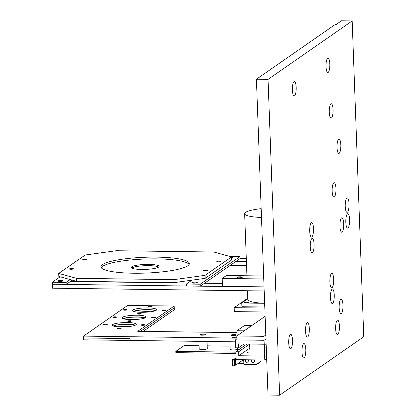 <?xml version="1.0" encoding="UTF-8"?>
<svg xmlns="http://www.w3.org/2000/svg" width="416" height="416" viewBox="0 0 416 416"><rect width="100%" height="100%" fill="white"/><g stroke="black" fill="none" stroke-linecap="round" stroke-linejoin="round"><path stroke-width="0.62" d="M332.171 191.225A7.228 1.908 -89.2 0 1 333.7 182.884A7.228 1.908 -89.2 0 1 335.972 189.935A7.228 1.908 -89.2 0 1 333.518 196.924A7.228 1.908 -89.2 0 1 332.171 191.225M329.274 112.273A7.228 1.908 -89.2 0 1 330.808 103.932A7.228 1.908 -89.2 0 1 333.076 110.984A7.228 1.908 -89.2 0 1 330.621 117.972A7.228 1.908 -89.2 0 1 329.274 112.273M268.044 79.394L279.625 395.2L363.761 336.747L352.18 20.94L268.044 79.394L256.428 79.238L268.008 395.049L279.625 395.2M288.709 342.878A7.228 1.908 -89.2 0 1 290.238 334.537A7.228 1.908 -89.2 0 1 292.51 341.583A7.228 1.908 -89.2 0 1 290.056 348.572A7.228 1.908 -89.2 0 1 288.709 342.878M305.536 331.183A7.228 1.908 -89.2 0 1 307.065 322.847A7.228 1.908 -89.2 0 1 309.338 329.893A7.228 1.908 -89.2 0 1 306.883 336.882A7.228 1.908 -89.2 0 1 305.536 331.183M337.038 147.55A7.228 1.908 -89.2 0 1 338.572 139.209A7.228 1.908 -89.2 0 1 340.839 146.255A7.228 1.908 -89.2 0 1 338.385 153.244A7.228 1.908 -89.2 0 1 337.038 147.55M352.18 20.94L341.494 20.8L336.445 24.305L335.52 24.294L256.428 79.238M329.888 281.897A7.228 1.908 -89.2 0 1 331.417 273.562A7.228 1.908 -89.2 0 1 333.689 280.608A7.228 1.908 -89.2 0 1 331.235 287.596A7.228 1.908 -89.2 0 1 329.888 281.897M339.929 226.325A7.228 1.908 -89.2 0 1 341.458 217.984A7.228 1.908 -89.2 0 1 343.73 225.035A7.228 1.908 -89.2 0 1 341.276 232.019A7.228 1.908 -89.2 0 1 339.929 226.325M339.175 307.809A7.228 1.908 -89.2 0 1 340.709 299.468A7.228 1.908 -89.2 0 1 342.982 306.519A7.228 1.908 -89.2 0 1 340.522 313.508A7.228 1.908 -89.2 0 1 339.175 307.809M301.985 352.134A7.228 1.908 -89.2 0 1 303.519 343.798A7.228 1.908 -89.2 0 1 305.791 350.844A7.228 1.908 -89.2 0 1 303.332 357.833A7.228 1.908 -89.2 0 1 301.985 352.134M292.375 90.017A7.228 1.908 -89.2 0 1 293.909 81.676A7.228 1.908 -89.2 0 1 296.176 88.728A7.228 1.908 -89.2 0 1 293.722 95.711A7.228 1.908 -89.2 0 1 292.375 90.017M310.279 246.922A7.228 1.908 -89.2 0 1 311.808 238.581A7.228 1.908 -89.2 0 1 314.08 245.632A7.228 1.908 -89.2 0 1 311.626 252.621A7.228 1.908 -89.2 0 1 310.279 246.922M309.696 231.13A7.228 1.908 -89.2 0 1 311.23 222.789A7.228 1.908 -89.2 0 1 313.503 229.84A7.228 1.908 -89.2 0 1 311.043 236.829A7.228 1.908 -89.2 0 1 309.696 231.13M335.644 328.754A7.228 1.908 -89.2 0 1 337.173 320.414A7.228 1.908 -89.2 0 1 339.446 327.465A7.228 1.908 -89.2 0 1 336.991 334.454A7.228 1.908 -89.2 0 1 335.644 328.754M326.03 66.633A7.228 1.908 -89.2 0 1 327.564 58.297A7.228 1.908 -89.2 0 1 329.831 65.343A7.228 1.908 -89.2 0 1 327.376 72.332A7.228 1.908 -89.2 0 1 326.03 66.633M345.816 222.232A7.228 1.908 -89.2 0 1 347.35 213.892A7.228 1.908 -89.2 0 1 349.622 220.943A7.228 1.908 -89.2 0 1 347.162 227.932A7.228 1.908 -89.2 0 1 345.816 222.232M345.238 206.44A7.228 1.908 -89.2 0 1 346.772 198.099A7.228 1.908 -89.2 0 1 349.04 205.15A7.228 1.908 -89.2 0 1 346.585 212.139A7.228 1.908 -89.2 0 1 345.238 206.44M330.465 297.643A7.228 1.908 -89.2 0 1 331.994 289.302A7.228 1.908 -89.2 0 1 334.266 296.348A7.228 1.908 -89.2 0 1 331.812 303.337A7.228 1.908 -89.2 0 1 330.465 297.643M230.251 265.361L246.558 265.574M235.825 261.492L246.412 261.628M246.303 258.648L240.032 258.57L239.959 256.594L229.861 256.459M70.366 281.497L187.788 283.036M204.49 283.26L222.388 283.494M264.046 287.019L52.312 284.237L66.16 284.419L72.301 280.15M264.191 290.966L52.458 288.184L52.239 282.261L66.087 282.443L70.216 279.573M263.64 275.99L226.408 275.501L222.201 278.424L222.492 286.322L264.04 286.868M242.216 277.342A2.72 0.489 -2.1 0 0 242.31 277.207A2.72 0.489 -2.1 0 0 239.944 276.812A2.72 0.489 -2.1 0 0 236.964 277.274A2.72 0.489 -2.1 0 0 236.87 277.41A2.72 0.489 -2.1 0 0 239.242 277.805A2.72 0.489 -2.1 0 0 242.216 277.342M263.749 278.97L222.201 278.424M231.608 258.305A2.72 0.489 -2.1 0 0 232.736 257.988A2.72 0.489 -2.1 0 0 232.835 257.852A2.72 0.489 -2.1 0 0 231.577 257.488M191.948 282.61A2.72 0.489 -2.1 0 0 191.854 282.745A2.72 0.489 -2.1 0 0 194.22 283.14A2.72 0.489 -2.1 0 0 197.2 282.677A2.72 0.489 -2.1 0 0 197.293 282.542A2.72 0.489 -2.1 0 0 194.922 282.147A2.72 0.489 -2.1 0 0 191.948 282.61M191.916 280.166L186.368 284.024L186.441 286L200.283 286.182L240.032 258.57M186.368 284.024L200.216 284.206L239.959 256.594M200.216 284.206L200.283 286.182M57.819 280.847A2.72 0.489 -2.1 0 0 57.725 280.982A2.72 0.489 -2.1 0 0 60.091 281.377A2.72 0.489 -2.1 0 0 63.071 280.914A2.72 0.489 -2.1 0 0 63.164 280.779A2.72 0.489 -2.1 0 0 60.793 280.384A2.72 0.489 -2.1 0 0 57.819 280.847M60.133 276.78L52.239 282.261M66.087 282.443L66.16 284.419M231.561 256.932L213.793 252.008L116.23 250.728L85.212 255.008L58.713 273.416L76.476 278.34L174.044 279.625L205.057 275.34L231.561 256.932L231.67 259.927L205.166 278.34L205.057 275.34M158.683 267.056A13.91 2.486 -2.1 0 0 145.153 265.684A13.91 2.486 -2.1 0 0 131.763 268.044M158.616 267.103A13.91 2.486 177.9 0 1 143.406 269.459A13.91 2.486 177.9 0 1 131.3 267.436A13.91 2.486 177.9 0 1 131.784 266.75A13.91 2.486 177.9 0 1 146.994 264.394A13.91 2.486 177.9 0 1 159.099 266.417A13.91 2.486 177.9 0 1 158.616 267.103M58.713 273.416L58.822 276.416L76.591 281.336L76.476 278.34M76.591 281.336L174.153 282.62L174.044 279.625M174.153 282.62L205.166 278.34M86.637 259.719A2.023 0.364 177.9 0 1 84.427 260.057A2.023 0.364 177.9 0 1 82.664 259.766A2.023 0.364 177.9 0 1 84.672 259.329A2.023 0.364 177.9 0 1 86.705 259.615A2.023 0.364 177.9 0 1 86.637 259.719M73.388 268.923A2.023 0.364 177.9 0 1 71.172 269.266A2.023 0.364 177.9 0 1 69.415 268.97A2.023 0.364 177.9 0 1 71.422 268.533A2.023 0.364 177.9 0 1 73.455 268.824A2.023 0.364 177.9 0 1 73.388 268.923M220.787 261.482A2.023 0.364 177.9 0 1 218.577 261.82A2.023 0.364 177.9 0 1 216.814 261.529A2.023 0.364 177.9 0 1 218.821 261.092A2.023 0.364 177.9 0 1 220.86 261.378A2.023 0.364 177.9 0 1 220.787 261.482M207.537 270.686A2.023 0.364 177.9 0 1 205.327 271.029A2.023 0.364 177.9 0 1 203.564 270.733A2.023 0.364 177.9 0 1 205.572 270.296A2.023 0.364 177.9 0 1 207.61 270.587A2.023 0.364 177.9 0 1 207.537 270.686M187.819 265.736A44.257 7.914 -2.1 0 0 189.363 263.552A44.257 7.914 -2.1 0 0 144.846 257.265A44.257 7.914 -2.1 0 0 100.906 266.796A44.257 7.914 -2.1 0 0 139.433 273.229A44.257 7.914 -2.1 0 0 187.819 265.736M189.124 264.441A44.257 7.914 -2.1 0 0 144.908 259.017A44.257 7.914 -2.1 0 0 101.213 267.665M266.141 344.224L264.222 344.198M266.578 356.096L250.084 355.878L249.652 344.037L264.212 344.23L264.805 360.017L266.677 358.717M244.062 343.964L238.488 347.833L238.347 343.886L264.222 344.23L264.644 356.07L238.779 355.732L249.798 348.078M264.805 360.017L236.137 359.642L235.846 351.749L246.995 344.001M249.652 344.126L238.633 351.785L238.779 355.732M238.633 351.785L235.846 351.749M249.985 353.111A3.162 0.567 177.9 0 1 247.286 352.737A3.162 0.567 177.9 0 1 249.943 351.988M265.949 338.983L264.082 340.283L235.414 339.903L236.922 338.853M238.488 347.833L235.7 347.797L235.414 339.903M264.082 340.283L264.222 344.23M244.197 330.85L236.943 330.756L244.707 325.364L251.956 325.458M244.889 330.366L243.818 330.101L245.601 329.872M250.552 326.435L249.48 326.17L251.259 325.941M236.943 330.756L237.125 335.759M237.489 347.823L237.541 349.232L239.429 349.258M199.066 345.738L184.215 345.545L175.802 351.39L175.848 352.654L235.908 353.439M175.802 351.39L235.862 352.175M230.043 346.143L207.184 345.847M198.905 341.354L199.181 348.92A4.056 0.723 -2.1 0 0 203.258 349.497A4.056 0.723 -2.1 0 0 207.288 348.624L207.022 341.463M238.103 349.242A4.056 0.723 177.9 0 1 233.652 349.918A4.056 0.723 177.9 0 1 230.157 349.326L229.882 341.76M264.815 308.053L234.187 307.653L247.754 298.225M264.961 312.005L234.333 311.6L234.187 307.653M265.949 338.972L264.066 340.283L236.959 339.924L236.818 335.977L265.122 316.316M264.066 340.283L263.921 336.331L236.818 335.977M265.808 335.026L263.921 336.331M127.4 322.54A12.043 2.153 -2.1 0 0 112.627 324.579A12.043 2.153 -2.1 0 0 112.206 325.177A12.043 2.153 -2.1 0 0 124.322 326.888A12.043 2.153 -2.1 0 0 136.282 324.293A12.043 2.153 -2.1 0 0 127.4 322.54M119.787 328.052A1.862 0.333 -2.1 0 0 117.442 328.463A1.862 0.333 -2.1 0 0 119.314 328.723A1.862 0.333 -2.1 0 0 121.165 328.323A1.862 0.333 -2.1 0 0 119.787 328.052M143.442 324.641A1.862 0.333 -2.1 0 0 141.097 325.047A1.862 0.333 -2.1 0 0 142.969 325.312A1.862 0.333 -2.1 0 0 144.82 324.912A1.862 0.333 -2.1 0 0 143.442 324.641M105.898 324.147A1.862 0.333 -2.1 0 0 103.548 324.553A1.862 0.333 -2.1 0 0 105.42 324.818A1.862 0.333 -2.1 0 0 107.271 324.418A1.862 0.333 -2.1 0 0 105.898 324.147M129.99 320.741A1.862 0.333 -2.1 0 0 127.644 321.152A1.862 0.333 -2.1 0 0 129.516 321.417A1.862 0.333 -2.1 0 0 131.368 321.012A1.862 0.333 -2.1 0 0 129.99 320.741M203.429 334.204A2.72 0.489 -2.1 0 0 199.997 334.797A2.72 0.489 -2.1 0 0 202.004 335.192A2.72 0.489 -2.1 0 0 205.436 334.599A2.72 0.489 -2.1 0 0 203.429 334.204M234.406 334.61A2.72 0.489 -2.1 0 0 230.974 335.208A2.72 0.489 -2.1 0 0 232.981 335.603A2.72 0.489 -2.1 0 0 236.413 335.005A2.72 0.489 -2.1 0 0 234.406 334.61M138.866 314.106A1.862 0.333 177.9 0 1 137.488 313.836A1.862 0.333 177.9 0 1 139.339 313.43A1.862 0.333 177.9 0 1 141.211 313.695A1.862 0.333 177.9 0 1 138.866 314.106M114.244 317.502A1.862 0.333 177.9 0 1 112.871 317.231A1.862 0.333 177.9 0 1 114.722 316.831A1.862 0.333 177.9 0 1 116.594 317.096A1.862 0.333 177.9 0 1 114.244 317.502M130.936 319.613A12.043 2.153 177.9 0 1 122.054 317.86A12.043 2.153 177.9 0 1 122.476 317.268A12.043 2.153 177.9 0 1 135.647 315.224A12.043 2.153 177.9 0 1 146.13 316.976A12.043 2.153 177.9 0 1 130.936 319.613M163.483 310.705A1.862 0.333 177.9 0 1 162.11 310.435A1.862 0.333 177.9 0 1 163.956 310.034A1.862 0.333 177.9 0 1 165.833 310.3A1.862 0.333 177.9 0 1 163.483 310.705M237.011 332.618L137.764 331.313L174.153 306.036L127.686 305.422L83.517 336.112L236.896 338.125M149.38 306.8A1.862 0.333 177.9 0 1 148.008 306.53A1.862 0.333 177.9 0 1 149.859 306.124A1.862 0.333 177.9 0 1 151.731 306.389A1.862 0.333 177.9 0 1 149.38 306.8M141.456 312.302A12.043 2.153 177.9 0 1 132.574 310.554A12.043 2.153 177.9 0 1 132.995 309.962A12.043 2.153 177.9 0 1 146.162 307.918A12.043 2.153 177.9 0 1 156.645 309.67A12.043 2.153 177.9 0 1 141.456 312.302M124.764 310.196A1.862 0.333 177.9 0 1 123.391 309.925A1.862 0.333 177.9 0 1 125.237 309.525A1.862 0.333 177.9 0 1 127.114 309.79A1.862 0.333 177.9 0 1 124.764 310.196M152.963 318.011A1.862 0.333 177.9 0 1 151.59 317.741A1.862 0.333 177.9 0 1 153.442 317.34A1.862 0.333 177.9 0 1 155.314 317.606A1.862 0.333 177.9 0 1 152.963 318.011M236.881 337.766L233.714 337.724A2.064 0.369 -2.1 0 1 232.196 337.423A2.064 0.369 -2.1 0 1 234.796 336.97L236.855 336.996M113.194 325.978A12.043 2.153 177.9 0 1 124.228 324.262A12.043 2.153 177.9 0 1 135.361 325.166M83.517 336.112L83.585 337.974L130.047 338.588L130.12 340.449L83.652 339.841L83.585 337.974L130.047 338.588L130.12 340.449L235.482 341.832M143.166 331.386L174.288 309.764L174.221 307.897L140.468 331.349L174.221 307.897L174.153 306.036M123.042 318.666A12.043 2.153 177.9 0 1 134.077 316.945A12.043 2.153 177.9 0 1 145.21 317.85M133.557 311.36A12.043 2.153 177.9 0 1 144.591 309.639A12.043 2.153 177.9 0 1 155.724 310.544M114.447 325.525A12.043 2.153 177.9 0 1 134.815 325.39M123.276 318.75A12.043 2.153 177.9 0 1 134.082 317.132A12.043 2.153 177.9 0 1 144.976 317.954M133.796 311.444A12.043 2.153 177.9 0 1 144.602 309.826A12.043 2.153 177.9 0 1 155.496 310.648M117.822 326.784A12.043 2.153 177.9 0 1 130.135 326.404M128.154 319.504A12.043 2.153 177.9 0 1 140.171 319.062M138.668 312.198A12.043 2.153 177.9 0 1 150.686 311.756M261.05 360.511L261.248 359.97M234.848 365.186A1.518 0.27 177.9 0 1 235.654 365.175L242.715 360.266L243.745 360.282M236.08 358.108L235.04 358.831A2.148 0.385 -2.1 0 0 232.367 359.304L232.596 365.518A2.148 0.385 -2.1 0 0 234.094 365.83L234.868 365.721L234.64 359.507A1.518 0.27 177.9 0 1 233.334 359.284A1.518 0.27 177.9 0 1 235.425 358.956L236.096 358.493M232.367 359.304A2.148 0.385 -2.1 0 0 233.865 359.611L234.64 359.507M242.715 360.266L242.7 359.726M261.102 360.511L261.082 359.97M235.654 365.175L235.425 358.956M234.094 365.83L233.865 359.611M234.702 365.836L234.473 359.622M251.675 359.845A1.581 1.498 -124.8 0 0 253.812 362.112A1.581 1.498 -124.8 0 0 254.082 359.876M254.431 360.75L253.906 359.991M261.03 359.97L261.071 361.14L256.1 364.588L243.896 364.432L243.724 359.741M245.575 359.767A1.581 1.498 -124.8 0 0 247.712 362.04A1.581 1.498 -124.8 0 0 247.972 359.798M255.928 359.902L256.1 364.588M243.875 363.875L238.857 363.813L238.347 363.303M256.88 364.047L257.795 364.062L257.759 363.438L259.428 362.289L259.449 362.908L257.795 364.062M243.812 362.081L240.49 362.04L238.826 362.97M243.854 363.256L238.831 363.189M264.644 303.264A26.556 4.748 177.9 0 1 247.801 299.468L247.484 290.748M261.498 217.474A26.556 4.748 177.9 0 1 244.655 213.678A26.556 4.748 177.9 0 1 245.586 212.368A26.556 4.748 177.9 0 1 261.175 208.66M246.953 301.985A2.023 0.364 -2.1 0 0 244.473 302.323A2.023 0.364 -2.1 0 0 244.405 302.427A2.023 0.364 -2.1 0 0 246.438 302.713A2.023 0.364 -2.1 0 0 248.446 302.276A2.023 0.364 -2.1 0 0 246.953 301.985M247.78 298.823L241.774 302.994L264.644 303.295M264.779 307.024L241.909 306.722L241.774 302.994M234.796 336.97L234.827 337.735M244.655 213.678L246.932 275.772"/></g></svg>
